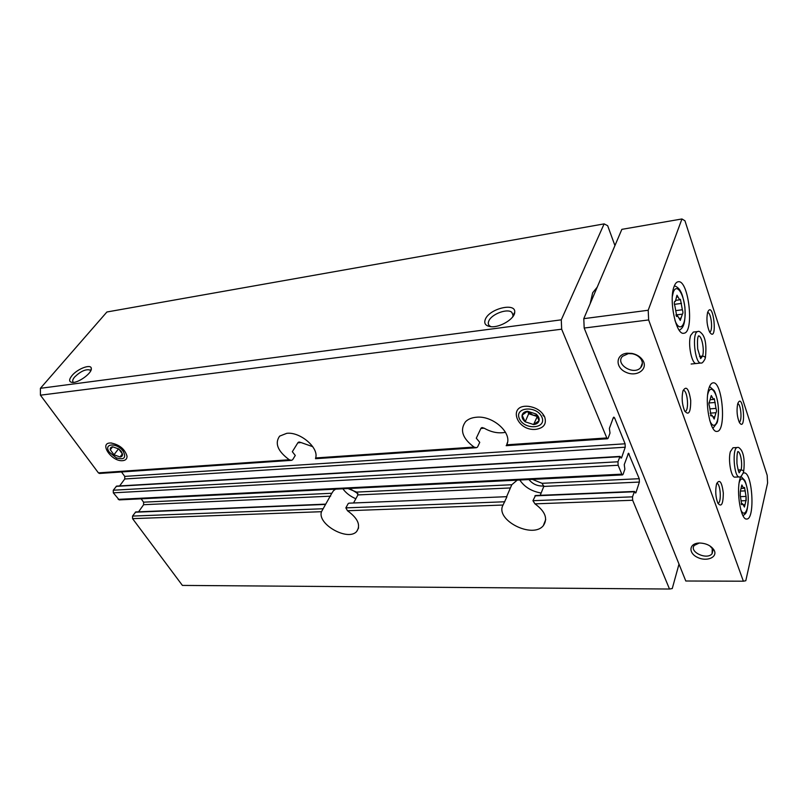 <?xml version="1.0" encoding="UTF-8"?>
<svg xmlns="http://www.w3.org/2000/svg" width="808" height="808" viewBox="0 0 808 808"><rect width="100%" height="100%" fill="white"/><g stroke="black" fill="none" stroke-linecap="round" stroke-linejoin="round"><path stroke-width="1.21" d="M138.562 511.828L143.622 504.707L143.592 502.172L331.815 493.264L321.493 511.696C316.948 524.18 348.006 541.623 356.681 531.472L358.58 527.907M517.211 480.144L511.787 484.739L506.616 496.698M353.53 502.99L357.934 494.92L356.56 492.092L348.026 488.537M325.563 504.142L135.744 511.939L132.542 516.08L132.573 518.645L182.406 585.416L669.509 589.032L672.256 588.547L679.003 564.115M348.894 503.172L506.879 496.678L348.894 503.182M356.681 531.472C360.954 525.24 357.894 518.332 347.48 510.747L345.854 507.879L348.268 503.495M540.229 495.314L543.794 486.426L639.391 482.063L635.866 492.88L634.452 491.436L535.512 495.506L532.937 500.687L534.967 503.859C545.289 511.434 548.077 518.696 543.319 525.675C532.482 539.279 494.607 519.827 503.051 505.03L506.818 497.001M297.839 442.834L301.091 442.572L299.041 441.986L298.011 442.542L292.334 451.712L295.284 455.459L292.637 459.752L291.425 460.348L289.274 459.762C277.74 451.248 274.528 443.37 279.629 436.128L286.739 433.33C300.152 431.583 319.14 447.864 315.645 457.954L315.514 458.702L476.346 447.723L474.054 447.066C462.459 438.431 459.621 429.977 465.549 421.705C468.095 419.17 471.64 417.685 476.175 417.261C492.971 415.161 513.009 433.431 506.677 444.824L507.454 442.461M614.938 245.582L607.656 225.695L604.131 223.887L106.908 311.989L40.4 388.315L40.43 395.183L98.414 472.882L99.525 473.458L291.425 460.348M480.901 428.452L484.184 428.2L482.033 427.543L481.043 428.139L476.286 438.199L479.76 442.35L477.538 447.066L476.346 447.713M639.391 482.063L639.239 478.71L628.493 453.217L624.251 464.63L624.857 469.175L623.14 474.225L622.554 474.912L621.827 474.155L618.13 465.256L617.979 461.772L620.019 456.409L621.514 457.964L625.24 447.208L625.089 443.794L614.625 417.958L613.827 417.12L613.282 417.736L609.373 428.422L610 433.088L608.172 438.108L607.596 438.754L606.798 437.936L561.661 329.199L40.43 395.183M543.794 486.426L542.077 483.305L532.391 479.386M634.452 491.436L632.513 496.849L632.664 500.263L669.509 589.032M620.019 456.409L116.574 486.113L113.272 490.224L113.302 492.829L119.2 499.899L622.554 474.912M122.725 460.661C125.695 460.348 127.119 458.833 127.018 456.126C124.826 449.046 119.493 444.673 111.019 443.006C98.263 442.269 111.514 461.954 122.725 460.661M535.805 429.351C543.855 428.078 546.814 423.927 544.673 416.918C541.572 410.979 536.169 407.464 528.462 406.343C507.283 404.192 516.373 431.341 535.805 429.351M71.963 375.609C68.761 379.679 68.882 381.962 72.326 382.447C78.437 383.073 92.102 373.033 91.304 368.559C91.425 363.549 77.618 368.62 71.963 375.609M485.558 318.786C483.568 323.321 485.366 325.967 490.951 326.705C499.99 327.735 514.797 318.726 514.716 312.262C515.989 302.414 490.274 308.313 485.558 318.786M40.4 388.315L561.287 319.837L561.661 329.199M604.131 223.887L561.287 319.837M141.137 498.809L143.592 502.172M121.493 471.953L124.745 476.397L124.775 478.972L119.624 485.931M597.203 287.183L592.678 292.749L590.153 303.717M301.091 442.572L312.757 446.683M484.184 428.2C491.395 432.3 498.506 433.674 505.515 432.32M335.633 489.153L333.482 490.709L331.815 493.264M512.666 316.918L513.07 315.272L511.817 312.332C507.555 308.212 492.011 313.888 488.971 320.625C487.891 322.826 488.082 324.574 489.547 325.856L491.123 326.715M90.577 371.094L89.971 370.024C85.698 368.953 80.578 371.296 74.609 377.043C72.619 379.477 72.185 381.204 73.316 382.214L73.589 382.386M541.148 493.031C531.563 491.345 524.453 487.002 519.797 480.013M543.885 485.992C537.724 486.365 532.735 484.224 528.937 479.558M355.843 498.748C350.329 496.395 346.006 493.082 342.885 488.8M357.934 493.587L351.47 489.628M740.694 476.579L739.815 479.366C736.159 492.617 741.027 520.291 746.703 519.029C755.379 519.605 752.511 471.458 743.986 472.922L743.198 473.135M674.044 286.658C668.59 300.162 676.155 335.613 683.82 333.229C694.668 332.936 688.749 279.164 678.114 281.76C676.478 282.043 675.124 283.669 674.044 286.658M708.828 388.577C704.384 402.02 710.394 433.118 716.979 431.391C726.675 431.603 722.544 380.911 713.02 382.851C711.303 383.083 709.909 384.992 708.828 388.577M734.947 477.134L739.401 476.932C733.927 478.023 731.856 447.097 737.421 447.501L732.997 447.763L730.361 451.672C727.927 460.035 731.21 478.013 734.977 477.134M693.315 332.078L690.678 335.401C687.568 343.875 691.86 364.772 696.385 363.489M737.633 404.121C736.482 410.686 737.058 416.797 739.36 422.443C746.663 433.674 743.269 391.082 737.845 403.414L737.633 404.121M707.626 312.383L707.576 312.565C706.283 319.311 706.96 325.806 709.606 332.038C718.1 344.622 713.474 298.506 707.626 312.383M716.444 484.446C715.181 491.102 715.656 497.344 717.868 503.172C721.372 507.525 723.18 504.152 723.322 493.052C721.887 482.043 719.686 478.871 716.726 483.538L716.444 484.446M682.992 390.84L682.922 391.072C681.508 397.849 682.063 404.444 684.588 410.848C688.679 415.918 690.729 412.464 690.719 400.485C688.82 388.598 686.245 385.386 682.992 390.84M745.794 580.74L767.6 482.972L767.176 475.306L684.952 220.786L681.952 218.968L648.198 310.252L648.652 319.938L743.38 581.205L745.794 580.74M628.392 353.601L632.351 353.763C636.159 354.56 639.047 356.358 641.017 359.146C642.915 362.257 642.825 365.065 640.744 367.559C633.785 375.892 614.696 364.065 622.554 356.277L628.392 353.601M709.798 545.855L712.242 548.521L712.111 553.642C707.232 560.469 688.608 551.803 694.345 545.38L699.243 543.037M648.198 310.252L583.78 318.665L621.857 229.351L681.952 218.968M583.78 318.665L584.184 328.048L648.652 319.938M699.627 543.026C706.141 543.279 710.919 545.582 713.959 549.935C718.251 557.005 707.101 562.055 697.718 557.49C688.113 553.207 688.921 543.37 699.112 543.037L699.627 543.026M627.048 353.217L631.947 353.419C636.664 354.399 640.229 356.621 642.663 360.065C648.763 368.933 637.037 377.417 626.15 372.357C615.029 367.711 615.474 354.318 627.048 353.217M584.184 328.048L685.79 581.003L743.38 581.205M684.861 411.373L684.962 411.373C689.436 411.444 687.588 389.537 683.204 390.436L683.124 390.456M717.908 503.243C721.766 503.233 720.605 483.113 716.767 483.406M709.606 332.038C713.302 331.613 711.282 312.05 707.586 312.524M739.209 422.14C742.36 421.463 740.976 403.889 737.755 403.697M713.383 417.655L714.181 419.049L715.938 412.757C716.656 411.878 716.666 410.424 715.999 408.383L714.312 398.697L713.494 399.425L711.293 395.536L709.495 401.768C708.768 402.657 708.747 404.141 709.434 406.202L711.141 415.999L712 415.221L713.383 417.655M679.316 318.776L680.275 320.412L682.336 314.302C683.093 313.423 683.093 311.918 682.356 309.767L680.427 299.283L679.69 299.829L676.983 295.233L675.407 301.384L674.882 301.283C674.114 302.172 674.114 303.707 674.872 305.879L676.831 316.494L677.609 315.908L679.316 318.776M743.784 505.859L744.431 507.05L745.956 500.657L746.026 496.435L744.542 487.426L743.693 488.315L741.865 484.982L740.33 491.335L740.249 495.607L741.754 504.707L742.633 503.778L743.784 505.859M699.536 356.459L702.536 356.136C704.829 356.419 705.647 357.358 704.99 358.954M699.506 356.379L702.566 356.065C704.687 349.854 701.657 335.067 698.415 335.936L698.203 336.593C697.496 337.694 697.314 341.794 697.668 348.874L700.647 358.601L702.536 356.136M738.169 470.064L741.057 469.923C743.107 470.216 743.895 471.024 743.421 472.337M738.148 469.993L741.077 469.842C742.744 463.741 740.421 451.026 737.724 451.611C738.431 451.692 736.644 450.096 736.947 463.58C738.775 474.811 739.572 472.185 739.148 472.811L741.057 469.923M527.533 411.252L536.058 414.009L527.533 411.252L522.12 415.181C522.736 412.918 524.543 411.605 527.533 411.252M539.077 420.685L536.058 414.009C538.502 416.13 539.512 418.352 539.077 420.685C538.421 422.938 536.593 424.22 533.603 424.543L539.077 420.685M525.17 421.796C522.746 419.716 521.726 417.514 522.12 415.181L525.17 421.796L533.603 424.543L525.17 421.796L528.705 413.746L527.563 411.262M541.835 416.999C547.157 428.775 524.665 430.442 519.463 418.837C513.827 407.151 536.562 405.111 541.835 416.999M537.411 416.231L533.603 424.543M537.088 416.463L528.705 413.746M537.047 415.544L532.886 415.1L527.644 411.272M112.665 446.794L118.796 448.995L112.665 446.794L110.272 449.702C110.06 447.996 110.858 447.016 112.665 446.794M122.483 454.096L118.796 448.995L121.311 451.5L122.483 454.096C122.665 455.803 121.857 456.762 120.049 456.974L122.483 454.096M113.968 454.783L110.272 449.702L113.968 454.783L120.049 456.974L113.968 454.783L118.523 448.814M123.25 451.329C126.452 457.995 124.099 460.146 116.201 457.783L109.383 452.217C102.767 443.289 117.049 442.269 123.25 451.329M122.392 453.874L120.049 456.974M143.622 504.707L330.624 496.163M356.56 492.092L511.787 484.739M357.934 494.92L510.353 487.951M135.3 512.211L325.382 504.424M345.854 507.879L504.778 501.768M132.542 516.08L322.927 508.757M132.573 518.645L321.493 511.696M347.48 510.747L503.051 505.03M98.414 472.882L289.274 459.762M315.645 457.954L474.054 447.066M542.077 483.305L639.239 478.71M635.25 492.91L635.866 492.88M534.896 495.849L634.169 491.779M532.937 500.687L632.513 496.849M534.967 503.859L632.664 500.263M506.677 444.824L606.798 437.936M613.161 418.069L614.625 417.958M118.18 499.364L621.827 474.155M113.302 492.829L618.13 465.256M124.745 476.397L625.089 443.794M124.775 478.972L625.24 447.208M620.898 458.005L621.514 457.964M116.14 486.365L619.736 456.732M113.272 490.224L617.979 461.772M627.877 454.066L629.22 453.985M709.757 420.524C713.939 431.209 719.433 422.635 718.342 407.757C717.494 392.91 710.828 383.376 708 393.456L707.677 394.718M710.212 408.848L715.999 408.383M708.949 402.98L715.211 402.465M710.727 397.071L712.101 396.95M710.788 415.767L711.454 415.716M713.181 416.857L714.737 416.746M674.963 320.433C679.629 333.007 686.144 325.816 685.063 309.979C684.265 294.243 676.639 282.396 673.306 292.264L672.317 296.536M740.734 509.626C744.41 518.504 749.016 509.555 748.117 495.839C747.42 482.124 741.805 473.609 739.179 482.679M746.188 500.475L746.117 496.617M675.872 310.605L682.356 309.767M674.397 304.353L681.498 303.414M676.407 297.122L677.973 296.91M676.498 316.362L677.114 316.281M679.215 318.352L680.861 318.15M745.875 500.657L741.027 500.829L745.824 500.667M740.663 496.627L746.026 496.435M740.815 491.062L745.299 490.89M741.36 486.244L742.532 486.194M741.39 504.394L742.077 504.364M743.471 504.768L744.966 504.717M693.284 332.078L697.94 331.533C691.547 331.502 694.809 364.57 701.041 363.014C701.91 363.519 703.243 362.176 705.02 358.974M506.141 445.683L607.596 438.754M529.604 406.616L528.462 406.343M542.966 415.332L544.673 416.918M111.656 443.047L111.019 443.006M126.24 453.975L127.018 456.126M513.393 315.898L513.09 315.221M513.07 315.181L511.817 312.332M513.07 315.272L514.716 312.262M90.516 370.791L89.971 370.024M90.678 370.912L91.304 368.559M543.319 525.675L545.713 519.514M640.744 367.559L642.37 362.994M712.111 553.642L712.939 550.359M641.017 359.146L642.663 360.065M712.242 548.521L713.959 549.935M712.919 428.321L716.979 422.978C717.857 421.281 718.342 416.484 718.443 408.596C717.777 398.495 714.797 391.153 714.05 390.506L709.555 386.517M710.717 399.657L713.494 399.425M710.555 415.332L712 415.221M710.182 413.161L715.696 412.736M679.275 330.3C682.144 328.29 685.942 326.26 684.891 307.111C683.558 299.142 682.154 293.94 680.679 291.526C679.417 288.799 677.316 286.891 674.377 285.79M743.077 515.847C745.552 512.918 747.178 515.342 748.259 499.556C748.42 491.143 745.633 481.396 744.612 480.235L740.966 476.407M676.195 300.303L679.69 299.829M674.609 301.495L675.407 301.384M676.286 316.069L677.609 315.908M675.872 314.969L681.861 314.211M741.37 488.406L743.693 488.315M741.168 503.828L742.633 503.778M691.133 364.014L701.041 363.014M697.94 331.533C698.819 330.846 700.344 331.795 702.505 334.381C705.636 338.764 706.606 346.571 705.384 357.803M737.421 447.501C738.27 446.935 739.603 447.874 741.431 450.329C744.006 454.924 744.764 461.934 743.693 471.357M739.401 476.932C740.168 477.74 741.522 476.215 743.451 472.347M116.201 457.783L116.857 458.288M109.383 452.217L108.403 451.379"/></g></svg>
